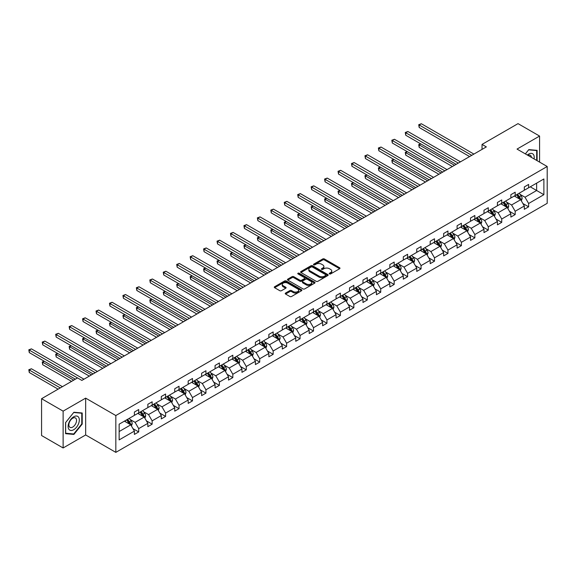 <?xml version="1.0" encoding="UTF-8"?>
<svg xmlns="http://www.w3.org/2000/svg" width="576" height="576" viewBox="0 0 576 576"><rect width="100%" height="100%" fill="white"/><g stroke="black" fill="none" stroke-linecap="round" stroke-linejoin="round"><path stroke-width="0.86" d="M329.465 273.917A0.835 0.482 0 0 0 330.653 273.917L339.638 268.733A1.195 0.691 0 0 0 339.991 268.243A1.195 0.691 0 0 0 339.638 267.754L324.41 258.962A1.195 0.691 0 0 0 322.718 258.962L313.733 264.154A0.835 0.482 0 0 0 314.914 264.838L316.08 264.161A3.83 2.21 0 0 1 321.494 264.161L322.762 264.895A3.83 2.21 0 0 1 323.885 266.458A3.83 2.21 0 0 1 322.762 268.02L321.602 268.697A0.835 0.482 0 0 0 322.783 269.374L323.95 268.704A3.83 2.21 0 0 1 329.364 268.704L330.631 269.438A3.83 2.21 0 0 1 331.754 271.001A3.83 2.21 0 0 1 330.631 272.563L329.465 273.233A0.835 0.482 0 0 0 329.465 273.917L329.465 273.233M285.581 293.054A1.195 0.691 0 0 0 285.228 293.544A1.195 0.691 0 0 0 285.581 294.034L289.858 296.496A1.195 0.691 0 0 0 291.55 296.496L301.529 290.736A1.195 0.691 0 0 0 301.882 290.246A1.195 0.691 0 0 0 301.529 289.757L286.301 280.966A1.195 0.691 0 0 0 284.609 280.966L274.63 286.726A1.195 0.691 0 0 0 274.277 287.215A1.195 0.691 0 0 0 274.63 287.705L279.785 290.686A1.195 0.691 0 0 0 281.477 290.686L285.754 288.216A1.195 0.691 0 0 0 286.099 287.726A1.195 0.691 0 0 0 285.754 287.244L283.19 285.761A3.204 1.85 0 0 1 282.254 284.458A3.204 1.85 0 0 1 284.227 282.751A3.204 1.85 0 0 1 287.719 283.154L297.742 288.936A3.204 1.85 0 0 1 298.678 290.246A3.204 1.85 0 0 1 296.705 291.953A3.204 1.85 0 0 1 293.22 291.55L291.55 290.585A1.195 0.691 0 0 0 289.858 290.585L285.581 293.054L285.581 294.034L289.858 291.586L289.858 290.585M85.658 398.131L63.122 411.142L41.573 398.707L41.573 435.528L63.122 447.97L85.658 434.959L115.826 452.369L115.826 415.548L85.658 398.131L85.658 434.959M539.575 162.094L539.575 136.066L517.032 149.083L547.2 166.5L115.826 415.548M539.575 136.066L518.026 123.631L482.04 144.403L482.04 149.378M41.573 398.707L77.558 377.928L81.864 380.419L486.353 146.894L482.04 144.403M316.166 281.304A1.195 0.691 0 0 0 317.858 281.304L327.838 275.544A1.195 0.691 0 0 0 328.19 275.054A1.195 0.691 0 0 0 327.838 274.565L312.61 265.774A1.195 0.691 0 0 0 310.918 265.774L300.938 271.541A1.195 0.691 0 0 0 300.586 272.023A1.195 0.691 0 0 0 300.938 272.513L316.166 281.304M298.354 274.104A0.835 0.482 0 0 1 299.203 274.219L314.669 283.147L304.704 288.9A1.195 0.691 0 0 1 303.012 288.9L287.784 280.109L292.054 277.661L292.054 276.667L287.784 279.137A1.195 0.691 0 0 0 287.431 279.619A1.195 0.691 0 0 0 287.784 280.109L287.784 279.137M292.054 277.661A1.195 0.691 0 0 1 293.746 277.661L293.746 276.667A1.195 0.691 0 0 0 292.054 276.667M293.746 276.667L299.923 280.231A1.195 0.691 0 0 0 301.615 280.231L304.445 278.597A1.195 0.691 0 0 0 304.798 278.107A1.195 0.691 0 0 0 304.445 277.618L298.015 273.91A0.835 0.482 0 0 1 299.203 273.226L314.683 282.161A1.195 0.691 0 0 1 315.036 282.65A1.195 0.691 0 0 1 314.683 283.14L314.683 282.161M63.122 411.142L63.122 447.97M119.146 424.181L134.395 415.375L134.395 412.042L138.708 409.55L138.708 412.884L147.845 407.614L147.845 404.28L152.15 401.789L152.15 405.122L161.287 399.852L161.287 396.518L165.6 394.027L165.6 397.361L174.737 392.083L174.737 388.75L179.042 386.266L179.042 389.599L188.179 384.322L188.179 380.988L192.492 378.504L192.492 381.838L201.629 376.56L201.629 373.226L205.934 370.742L205.934 374.076L215.071 368.798L215.071 365.465L219.384 362.974L219.384 366.307L228.514 361.037L228.514 357.703L232.826 355.212L232.826 358.546L241.963 353.275L241.963 349.942L246.269 347.45L246.269 350.784L255.406 345.514L255.406 342.18L259.718 339.689L259.718 343.022L268.855 337.745L268.855 334.411L273.161 331.927L273.161 335.261L282.298 329.983L282.298 326.65L286.61 324.166L286.61 327.499L295.747 322.222L295.747 318.888L300.053 316.404L300.053 319.738L309.19 314.46L309.19 311.126L313.502 308.635L313.502 311.969L322.632 306.698L322.632 303.365L326.945 300.874L326.945 304.207L336.082 298.937L336.082 295.603L340.387 293.112L340.387 296.446L349.524 291.175L349.524 287.842L353.837 285.35L353.837 288.684L362.974 283.406L362.974 280.073L367.279 277.589L367.279 280.922L376.416 275.645L376.416 272.311L380.729 269.827L380.729 273.161L389.866 267.883L389.866 264.55L394.171 262.066L394.171 265.399L403.308 260.122L403.308 256.788L407.614 254.297L407.614 257.63L416.75 252.36L416.75 249.026L421.063 246.535L421.063 249.869L430.2 244.598L430.2 241.265L434.506 238.774L434.506 242.107L443.642 236.837L443.642 233.496L447.955 231.012L447.955 234.346L457.092 229.068L457.092 225.734L461.398 223.25L461.398 226.584L470.534 221.306L470.534 217.973L474.847 215.489L474.847 218.822L483.984 213.545L483.984 210.211L488.29 207.72L488.29 211.061L497.426 205.783L497.426 202.45L501.732 199.958L501.732 203.292L510.869 198.022L510.869 194.688L515.182 192.197L515.182 195.53L524.318 190.26L524.318 186.926L528.624 184.435L528.624 187.769L543.881 178.963L543.881 194.688L528.624 203.494L528.624 206.827L524.318 209.318L524.318 205.985L515.182 211.255L515.182 214.589L510.869 217.08L510.869 213.746L501.732 219.017L501.732 222.35L497.426 224.842L497.426 221.508L488.29 226.786L488.29 230.119L483.984 232.603L483.984 229.27L474.847 234.547L474.847 237.881L470.534 240.365L470.534 237.031L461.398 242.309L461.398 245.642L457.092 248.126L457.092 244.793L447.955 250.07L447.955 253.404L443.642 255.895L443.642 252.562L434.506 257.832L434.506 261.166L430.2 263.657L430.2 260.323L421.063 265.594L421.063 268.927L416.75 271.418L416.75 268.085L407.614 273.355L407.614 276.689L403.308 279.18L403.308 275.846L394.171 281.124L394.171 284.458L389.866 286.942L389.866 283.608L380.729 288.886L380.729 292.219L376.416 294.703L376.416 291.37L367.279 296.647L367.279 299.981L362.974 302.465L362.974 299.131L353.837 304.409L353.837 307.742L349.524 310.234L349.524 306.9L340.387 312.17L340.387 315.504L336.082 317.995L336.082 314.662L326.945 319.932L326.945 323.266L322.632 325.757L322.632 322.423L313.502 327.694L313.502 331.027L309.19 333.518L309.19 330.185L300.053 335.462L300.053 338.796L295.747 341.28L295.747 337.946L286.61 343.224L286.61 346.558L282.298 349.042L282.298 345.708L273.161 350.986L273.161 354.319L268.855 356.803L268.855 353.47L259.718 358.747L259.718 362.081L255.406 364.572L255.406 361.238L246.269 366.509L246.269 369.842L241.963 372.334L241.963 369L232.826 374.27L232.826 377.604L228.514 380.095L228.514 376.762L219.384 382.032L219.384 385.373L215.071 387.857L215.071 384.523L205.934 389.801L205.934 393.134L201.629 395.618L201.629 392.285L192.492 397.562L192.492 400.896L188.179 403.38L188.179 400.046L179.042 405.324L179.042 408.658L174.737 411.149L174.737 407.808L165.6 413.086L165.6 416.419L161.287 418.91L161.287 415.577L152.15 420.847L152.15 424.181L147.845 426.672L147.845 423.338L138.708 428.609L138.708 431.942L134.395 434.434L134.395 431.1L119.146 439.906L119.146 424.181M115.826 452.369L547.2 203.321L547.2 166.5M137.844 413.388L144.223 417.067L135.086 422.345L130.097 419.465M135.086 422.345L138.708 428.609M144.223 417.067L147.845 423.338M134.395 414.576L135.086 414.979L138.708 412.884M151.294 405.619L157.673 409.306L148.536 414.576L143.546 411.696M148.536 414.576L152.15 420.847M157.673 409.306L161.287 415.577M147.845 406.814L148.536 407.218L152.15 405.122M164.736 397.858L171.115 401.544L161.978 406.814L156.989 403.934M161.978 406.814L165.6 413.086M171.115 401.544L174.737 407.808M161.287 399.053L161.978 399.449L165.6 397.361M178.186 390.096L184.558 393.775L175.428 399.053L170.438 396.173M175.428 399.053L179.042 405.324M184.558 393.775L188.179 400.046M174.737 391.291L175.428 391.687L179.042 389.599M191.628 382.334L198.007 386.014L188.87 391.291L183.881 388.411M188.87 391.291L192.492 397.562M198.007 386.014L201.629 392.285M188.179 383.53L188.87 383.926L192.492 381.838M205.07 374.573L211.45 378.252L202.313 383.53L197.323 380.65M202.313 383.53L205.934 389.801M211.45 378.252L215.071 384.523M201.629 375.768L202.313 376.164L205.934 374.076M218.52 366.811L224.899 370.49L215.762 375.768L210.773 372.888M215.762 375.768L219.384 382.032M224.899 370.49L228.514 376.762M215.071 367.999L215.762 368.402L219.384 366.307M231.962 359.042L238.342 362.729L229.205 367.999L224.215 365.119M229.205 367.999L232.826 374.27M238.342 362.729L241.963 369M228.514 360.238L229.205 360.641L232.826 358.546M245.412 351.281L251.791 354.967L242.654 360.238L237.665 357.358M242.654 360.238L246.269 366.509M251.791 354.967L255.406 361.238M241.963 352.476L242.654 352.872L246.269 350.784M258.854 343.519L265.234 347.206L256.097 352.476L251.107 349.596M256.097 352.476L259.718 358.747M265.234 347.206L268.855 353.47M255.406 344.714L256.097 345.11L259.718 343.022M272.304 335.758L278.676 339.437L269.539 344.714L264.557 341.834M269.539 344.714L273.161 350.986M278.676 339.437L282.298 345.708M268.855 336.953L269.539 337.349L273.161 335.261M285.746 327.996L292.126 331.675L282.989 336.953L277.999 334.073M282.989 336.953L286.61 343.224M292.126 331.675L295.747 337.946M282.298 329.191L282.989 329.587L286.61 327.499M299.189 320.234L305.568 323.914L296.431 329.191L291.442 326.311M296.431 329.191L300.053 335.462M305.568 323.914L309.19 330.185M295.747 321.43L296.431 321.826L300.053 319.738M312.638 312.473L319.018 316.152L309.881 321.43L304.891 318.55M309.881 321.43L313.502 327.694M319.018 316.152L322.632 322.423M309.19 313.661L309.881 314.064L313.502 311.969M326.081 304.704L332.46 308.39L323.323 313.661L318.334 310.781M323.323 313.661L326.945 319.932M332.46 308.39L336.082 314.662M322.632 305.899L323.323 306.302L326.945 304.207M339.53 296.942L345.902 300.629L336.773 305.899L331.783 303.019M336.773 305.899L340.387 312.17M345.902 300.629L349.524 306.9M336.082 298.138L336.773 298.534L340.387 296.446M352.973 289.181L359.352 292.867L350.215 298.138L345.226 295.258M350.215 298.138L353.837 304.409M359.352 292.867L362.974 299.131M349.524 290.376L350.215 290.772L353.837 288.684M366.415 281.419L372.794 285.098L363.658 290.376L358.675 287.496M363.658 290.376L367.279 296.647M372.794 285.098L376.416 291.37M362.974 282.614L363.658 283.01L367.279 280.922M379.865 273.658L386.244 277.337L377.107 282.614L372.118 279.734M377.107 282.614L380.729 288.886M386.244 277.337L389.866 283.608M376.416 274.853L377.107 275.249L380.729 273.161M393.307 265.896L399.686 269.575L390.55 274.853L385.56 271.973M390.55 274.853L394.171 281.124M399.686 269.575L403.308 275.846M389.866 267.091L390.55 267.487L394.171 265.399M406.757 258.134L413.136 261.814L403.999 267.091L399.01 264.211M403.999 267.091L407.614 273.355M413.136 261.814L416.75 268.085M403.308 259.322L403.999 259.726L407.614 257.63M420.199 250.366L426.578 254.052L417.442 259.322L412.452 256.442M417.442 259.322L421.063 265.594M426.578 254.052L430.2 260.323M416.75 251.561L417.442 251.964L421.063 249.869M433.649 242.604L440.021 246.29L430.891 251.561L425.902 248.681M430.891 251.561L434.506 257.832M440.021 246.29L443.642 252.562M430.2 243.799L430.891 244.195L434.506 242.107M447.091 234.842L453.47 238.529L444.334 243.799L439.344 240.919M444.334 243.799L447.955 250.07M453.47 238.529L457.092 244.793M443.642 236.038L444.334 236.434L447.955 234.346M460.534 227.081L466.913 230.76L457.776 236.038L452.794 233.158M457.776 236.038L461.398 242.309M466.913 230.76L470.534 237.031M457.092 228.276L457.776 228.672L461.398 226.584M473.983 219.319L480.362 222.998L471.226 228.276L466.236 225.396M471.226 228.276L474.847 234.547M480.362 222.998L483.984 229.27M470.534 220.514L471.226 220.91L474.847 218.822M487.426 211.558L493.805 215.237L484.668 220.514L479.678 217.634M484.668 220.514L488.29 226.786M493.805 215.237L497.426 221.508M483.984 212.753L484.668 213.149L488.29 211.061M500.875 203.796L507.254 207.475L498.118 212.753L493.128 209.873M498.118 212.753L501.732 219.017M507.254 207.475L510.869 213.746M497.426 204.984L498.118 205.387L501.732 203.292M514.318 196.027L520.697 199.714L511.56 204.984L506.57 202.104M511.56 204.984L515.182 211.255M520.697 199.714L524.318 205.985M510.869 197.222L511.56 197.626L515.182 195.53M530.266 186.826L536.645 190.505L525.01 197.222L520.02 194.342M525.01 197.222L528.624 203.494M543.881 194.688L536.645 190.505L536.645 183.139L543.881 178.963M524.318 189.461L525.01 189.857L528.624 187.769M119.146 431.546L130.781 424.829L124.402 421.15M130.781 424.829L134.395 431.1M522.893 203.522L528.624 206.827M509.45 211.284L515.182 214.589M496.001 219.046L501.732 222.35M482.558 226.807L488.29 230.119M469.116 234.569L474.847 237.881M455.666 242.33L461.398 245.642M442.224 250.092L447.955 253.404M428.774 257.861L434.506 261.166M415.332 265.622L421.063 268.927M401.882 273.384L407.614 276.689M388.44 281.146L394.171 284.458M374.998 288.907L380.729 292.219M361.548 296.669L367.279 299.981M348.106 304.43L353.837 307.742M334.656 312.199L340.387 315.504M321.214 319.961L326.945 323.266M307.764 327.722L313.502 331.027M294.322 335.484L300.053 338.796M280.879 343.246L286.61 346.558M267.43 351.007L273.161 354.319M253.987 358.769L259.718 362.081M240.538 366.538L246.269 369.842M227.095 374.299L232.826 377.604M213.653 382.061L219.384 385.373M200.203 389.822L205.934 393.134M186.761 397.584L192.492 400.896M173.311 405.346L179.042 408.658M159.869 413.114L165.6 416.419M146.419 420.876L152.15 424.181M132.977 428.638L138.708 431.942M537.113 160.675L537.113 150.35L528.797 149.609L525.362 153.886M82.21 424.08L82.21 412.992L73.894 412.25L65.578 422.597L65.578 433.685L73.894 434.426L82.21 424.08L81.778 423.828M329.803 274.039L330.631 273.557A3.83 2.21 0 0 0 331.754 271.994L331.754 271.001M323.885 266.458L323.885 267.451A3.83 2.21 0 0 1 322.762 269.014L321.934 269.496M339.638 267.754L339.638 268.733L324.41 259.956A1.195 0.691 0 0 0 322.718 259.956L314.064 264.953M327.823 275.551L312.61 266.767A1.195 0.691 0 0 0 310.918 266.767L300.953 272.527M325.728 275.4A0.835 0.482 0 0 0 325.728 274.716L312.358 266.998A0.835 0.482 0 0 0 311.177 266.998L309.946 267.703A3.83 2.21 0 0 0 308.822 269.266A3.83 2.21 0 0 0 309.946 270.828L319.082 276.106A3.83 2.21 0 0 0 324.497 276.106L325.728 275.4L325.728 276.394A0.835 0.482 0 0 0 325.973 276.048L325.973 275.054M308.822 269.266L308.822 270.259A3.83 2.21 0 0 0 309.946 271.829L309.946 270.828M325.728 276.394L324.497 277.099A3.83 2.21 0 0 1 319.082 277.099L309.946 271.829M293.746 277.661L299.923 281.225A1.195 0.691 0 0 0 301.615 281.225L304.445 279.59A1.195 0.691 0 0 0 304.798 279.101L304.798 278.107M306.331 283.932A3.204 1.85 0 0 0 309.816 284.335A3.204 1.85 0 0 0 311.796 282.629A3.204 1.85 0 0 0 310.853 281.318L307.325 279.281A1.195 0.691 0 0 0 305.633 279.281L302.796 280.915A1.195 0.691 0 0 0 302.45 281.405A1.195 0.691 0 0 0 302.796 281.894L306.331 283.932L306.331 284.926A3.204 1.85 0 0 0 309.816 285.329A3.204 1.85 0 0 0 311.796 283.622L311.796 282.629M302.45 281.405L302.45 282.398A1.195 0.691 0 0 0 302.796 282.888L302.796 281.894M306.331 284.926L302.796 282.888M298.678 290.246L298.678 291.24A3.204 1.85 0 0 1 296.705 292.946A3.204 1.85 0 0 1 293.22 292.55L291.55 291.586A1.195 0.691 0 0 0 289.858 291.586M282.254 284.458L282.254 285.451A3.204 1.85 0 0 0 283.19 286.762L283.19 285.761M285.732 288.23L283.19 286.762M301.514 290.743L286.301 281.959A1.195 0.691 0 0 0 284.609 281.959L274.644 287.712L274.63 286.726M73.015 433.922L73.894 434.426M521.352 200.844L522.144 198.554A3.233 1.865 -120 0 0 521.114 195.804L519.178 193.226M515.707 196.834L514.872 195.71M420.833 143.942L419.191 144.893L419.191 147.377L452.347 166.522M520.222 199.44L520.402 198.698A3.233 1.865 -120 0 0 519.473 196.754L517.543 194.17M516.73 194.638L518.861 197.482A1.649 0.95 60 0 1 519.163 197.978L520.402 198.698M516.506 194.767L518.443 197.352A3.233 1.865 60 0 1 519.25 198.878M419.191 147.377L418.716 144.619L454.5 165.276M418.716 144.619L420.638 143.834M471.744 155.326L419.191 124.985L421.344 123.739L473.897 154.08M469.584 156.571L419.191 127.476L419.191 124.985L418.716 124.711L421.344 123.739M419.191 127.476L418.716 124.711M507.91 208.613L508.702 206.323A3.233 1.865 -120 0 0 507.665 203.573L505.735 200.988M502.265 204.595L501.422 203.472M407.383 151.711L405.749 152.654L405.749 155.138L438.905 174.283M506.772 207.202L506.952 206.46A3.233 1.865 -120 0 0 506.03 204.516L504.094 201.931M503.287 202.399L505.418 205.243A1.649 0.95 60 0 1 505.714 205.74L506.952 206.46M503.064 202.529L504.994 205.114A3.233 1.865 60 0 1 505.8 206.64M405.749 155.138L405.274 152.381L441.058 173.038M405.274 152.381L407.196 151.596M494.46 216.374L495.252 214.085A3.233 1.865 -120 0 0 494.222 211.334L492.286 208.75M488.815 212.357L487.98 211.241M393.941 159.473L392.299 160.416L392.299 162.907L425.455 182.045M493.33 214.963L493.51 214.222A3.233 1.865 -120 0 0 492.588 212.278L490.651 209.693M489.838 210.161L491.969 213.005A1.649 0.95 60 0 1 492.271 213.502L493.51 214.222M489.614 210.29L491.551 212.875A3.233 1.865 60 0 1 492.358 214.402M392.299 162.907L391.824 160.142L427.615 180.806M391.824 160.142L393.746 159.365M458.294 163.087L405.749 132.746L407.902 131.508L460.454 161.842M456.142 164.333L405.749 135.238L405.749 132.746L405.274 132.473L407.902 131.508M405.749 135.238L405.274 132.473M444.852 170.849L392.299 140.515L394.459 139.27L447.005 169.603M442.699 172.094L392.299 142.999L392.299 140.515L391.824 140.242L394.459 139.27M392.299 142.999L391.824 140.242M534.082 158.926A7.92 4.572 120 0 0 527.35 155.038M531.425 157.392A5.422 3.132 120 0 0 530.316 155.311A5.422 3.132 120 0 0 527.969 155.39M525.377 153.9L528.624 149.854L536.688 150.574L536.688 160.423M536.148 150.264L536.688 150.574M78.574 423.67A7.92 4.572 120 0 0 76.522 416.016A7.92 4.572 120 0 0 68.868 422.806A7.92 4.572 120 0 0 70.92 430.459A7.92 4.572 120 0 0 78.574 423.67M76.025 422.942A5.422 3.132 120 0 0 75.413 417.953A5.422 3.132 120 0 0 69.379 422.352A5.422 3.132 120 0 0 69.991 427.349A5.422 3.132 120 0 0 76.025 422.942M65.664 433.26L65.664 422.518L73.721 412.495L81.778 413.215L81.778 423.958L73.721 433.98L65.578 433.21M81.245 412.906L81.778 413.215M481.018 224.136L481.81 221.846A3.233 1.865 -120 0 0 480.78 219.096L478.843 216.511M475.373 220.118L474.53 219.002M380.491 167.234L378.857 168.178L378.857 170.669L412.013 189.806M479.887 222.725L480.067 221.983A3.233 1.865 -120 0 0 479.138 220.039L477.202 217.454M476.395 217.922L478.526 220.766A1.649 0.95 60 0 1 478.822 221.27L480.067 221.983M476.172 218.052L478.109 220.637A3.233 1.865 60 0 1 478.908 222.163M378.857 170.669L378.382 167.904L414.166 188.568M378.382 167.904L380.304 167.126M431.402 178.61L378.857 148.277L381.01 147.031L433.562 177.372M429.25 179.856L378.857 150.761L378.857 148.277L378.382 148.003L381.01 147.031M378.857 150.761L378.382 148.003M467.568 231.898L468.36 229.608A3.233 1.865 -120 0 0 467.33 226.858L465.394 224.273M461.923 227.88L461.088 226.764M367.049 174.996L365.407 175.939L365.407 178.43L398.57 197.575M466.438 230.486L466.618 229.745A3.233 1.865 -120 0 0 465.696 227.801L463.759 225.223M462.953 225.684L465.077 228.528A1.649 0.95 60 0 1 465.379 229.032L466.618 229.745M462.722 225.821L464.659 228.398A3.233 1.865 60 0 1 465.466 229.925M365.407 178.43L364.939 175.666L400.723 196.33M364.939 175.666L366.862 174.888M417.96 186.379L365.407 156.038L367.567 154.793L420.113 185.134M415.807 187.618L365.407 158.522L365.407 156.038L364.939 155.765L367.567 154.793M365.407 158.522L364.939 155.765M454.126 239.659L454.918 237.37A3.233 1.865 -120 0 0 453.888 234.619L451.951 232.034M448.481 235.649L447.638 234.526M353.606 182.758L351.965 183.701L351.965 186.192L385.121 205.337M452.995 238.248L453.175 237.506A3.233 1.865 -120 0 0 452.246 235.562L450.317 232.985M449.503 233.453L451.634 236.29A1.649 0.95 60 0 1 451.937 236.794L453.175 237.506M449.28 233.582L451.217 236.16A3.233 1.865 60 0 1 452.016 237.686M351.965 186.192L351.49 183.427L387.274 204.091M351.49 183.427L353.412 182.65M404.518 194.141L351.965 163.8L354.118 162.554L406.67 192.895M402.358 195.379L351.965 166.291L351.965 163.8L351.49 163.526L354.118 162.554M351.965 166.291L351.49 163.526M440.676 247.421L441.475 245.131A3.233 1.865 -120 0 0 440.438 242.381L438.509 239.803M435.038 243.41L434.196 242.287M340.157 190.519L338.522 191.47L338.522 193.954L371.678 213.098M439.546 246.01L439.726 245.268A3.233 1.865 -120 0 0 438.804 243.331L436.867 240.746M436.061 241.214L438.192 244.058A1.649 0.95 60 0 1 438.487 244.555L439.726 245.268M435.838 241.344L437.767 243.929A3.233 1.865 60 0 1 438.574 245.448M338.522 193.954L338.047 191.196L373.831 211.853M338.047 191.196L339.97 190.411M391.068 201.902L338.522 171.562L340.675 170.316L393.221 200.657M388.915 203.148L338.522 174.053L338.522 171.562L338.047 171.288L340.675 170.316M338.522 174.053L338.047 171.288M427.234 255.182L428.026 252.893A3.233 1.865 -120 0 0 426.996 250.142L425.059 247.565M421.589 251.172L420.754 250.049M326.714 198.281L325.073 199.231L325.073 201.715L358.229 220.86M426.103 253.778L426.283 253.037A3.233 1.865 -120 0 0 425.354 251.093L423.425 248.508M422.611 248.976L424.742 251.82A1.649 0.95 60 0 1 425.045 252.317L426.283 253.037M422.388 249.106L424.325 251.69A3.233 1.865 60 0 1 425.131 253.217M325.073 201.715L324.598 198.958L360.389 219.614M324.598 198.958L326.52 198.173M377.626 209.664L325.073 179.323L327.226 178.078L379.778 208.418M375.466 210.91L325.073 181.814L325.073 179.323L324.598 179.05L327.226 178.078M325.073 181.814L324.598 179.05M413.791 262.951L414.583 260.662A3.233 1.865 -120 0 0 413.554 257.911L411.617 255.326M408.146 258.934L407.304 257.81M313.265 206.05L311.63 206.993L311.63 209.477L344.786 228.622M412.654 261.54L412.834 260.798A3.233 1.865 -120 0 0 411.912 258.854L409.975 256.27M409.169 256.738L411.3 259.582A1.649 0.95 60 0 1 411.595 260.078L412.834 260.798M408.946 256.867L410.875 259.452A3.233 1.865 60 0 1 411.682 260.978M311.63 209.477L311.155 206.719L346.939 227.376M311.155 206.719L313.078 205.934M364.176 217.426L311.63 187.085L313.783 185.846L366.336 216.18M362.023 218.671L311.63 189.576L311.63 187.085L311.155 186.811L313.783 185.846M311.63 189.576L311.155 186.811M400.342 270.713L401.134 268.423A3.233 1.865 -120 0 0 400.104 265.673L398.167 263.088M394.697 266.695L393.862 265.579M299.822 213.811L298.181 214.754L298.181 217.246L331.337 236.383M399.211 269.302L399.391 268.56A3.233 1.865 -120 0 0 398.47 266.616L396.533 264.031M395.726 264.499L397.85 267.343A1.649 0.95 60 0 1 398.153 267.84L399.391 268.56M395.496 264.629L397.433 267.214A3.233 1.865 60 0 1 398.239 268.74M298.181 217.246L297.706 214.481L333.497 235.145M297.706 214.481L299.628 213.703M386.899 278.474L387.691 276.185A3.233 1.865 -120 0 0 386.662 273.434L384.725 270.85M381.254 274.457L380.412 273.341M286.373 221.573L284.738 222.516L284.738 225.007L317.894 244.145M385.769 277.063L385.949 276.322A3.233 1.865 -120 0 0 385.02 274.378L383.083 271.793M382.277 272.261L384.408 275.105A1.649 0.95 60 0 1 384.703 275.609L385.949 276.322M382.054 272.39L383.99 274.975A3.233 1.865 60 0 1 384.79 276.502M284.738 225.007L284.263 222.242L320.047 242.906M284.263 222.242L286.186 221.465M373.45 286.236L374.242 283.946A3.233 1.865 -120 0 0 373.212 281.196L371.275 278.611M367.805 282.218L366.97 281.102M272.93 229.334L271.289 230.278L271.289 232.769L304.452 251.914M372.319 284.825L372.499 284.083A3.233 1.865 -120 0 0 371.578 282.139L369.641 279.562M368.834 280.022L370.958 282.866A1.649 0.95 60 0 1 371.261 283.37L372.499 284.083M368.604 280.159L370.541 282.737A3.233 1.865 60 0 1 371.347 284.263M271.289 232.769L270.821 230.004L306.605 250.668M270.821 230.004L272.743 229.226M360.007 293.998L360.799 291.708A3.233 1.865 -120 0 0 359.77 288.958L357.833 286.373M354.362 289.987L353.527 288.864M259.488 237.096L257.846 238.046L257.846 240.53L291.002 259.675M358.877 292.586L359.057 291.845A3.233 1.865 -120 0 0 358.128 289.908L356.198 287.323M355.385 287.791L357.516 290.628A1.649 0.95 60 0 1 357.818 291.132L359.057 291.845M355.162 287.921L357.098 290.498A3.233 1.865 60 0 1 357.905 292.025M257.846 240.53L257.371 237.773L293.155 258.43M257.371 237.773L259.294 236.988M346.558 301.759L347.357 299.47A3.233 1.865 -120 0 0 346.32 296.719L344.39 294.142M340.92 297.749L340.078 296.626M246.038 244.858L244.404 245.808L244.404 248.292L277.56 267.437M345.427 300.348L345.607 299.606A3.233 1.865 -120 0 0 344.686 297.67L342.749 295.085M341.942 295.553L344.074 298.397A1.649 0.95 60 0 1 344.369 298.894L345.607 299.606M341.719 295.682L343.649 298.267A3.233 1.865 60 0 1 344.455 299.786M244.404 248.292L243.929 245.534L279.713 266.191M243.929 245.534L245.851 244.75M333.115 309.521L333.907 307.238A3.233 1.865 -120 0 0 332.878 304.481L330.941 301.903M327.47 305.51L326.635 304.387M232.596 252.619L230.954 253.57L230.954 256.054L264.11 275.198M331.985 308.117L332.165 307.375A3.233 1.865 -120 0 0 331.243 305.431L329.306 302.846M328.493 303.314L330.624 306.158A1.649 0.95 60 0 1 330.926 306.655L332.165 307.375M328.27 303.444L330.206 306.029A3.233 1.865 60 0 1 331.013 307.555M230.954 256.054L230.479 253.296L266.27 273.953M230.479 253.296L232.402 252.511M319.673 317.29L320.465 315A3.233 1.865 -120 0 0 319.435 312.25L317.498 309.665M314.028 313.272L313.186 312.149M219.146 260.388L217.512 261.331L217.512 263.822L250.668 282.96M318.535 315.878L318.722 315.137A3.233 1.865 -120 0 0 317.794 313.193L315.857 310.608M315.05 311.076L317.182 313.92A1.649 0.95 60 0 1 317.477 314.417L318.722 315.137M314.827 311.206L316.757 313.79A3.233 1.865 60 0 1 317.563 315.317M217.512 263.822L217.037 261.058L252.821 281.714M217.037 261.058L218.959 260.273M306.223 325.051L307.015 322.762A3.233 1.865 -120 0 0 305.986 320.011L304.049 317.426M300.578 321.034L299.743 319.918M205.704 268.15L204.062 269.093L204.062 271.584L237.218 290.722M305.093 323.64L305.273 322.898A3.233 1.865 -120 0 0 304.351 320.954L302.414 318.37M301.608 318.838L303.732 321.682A1.649 0.95 60 0 1 304.034 322.178L305.273 322.898M301.378 318.967L303.314 321.552A3.233 1.865 60 0 1 304.121 323.078M204.062 271.584L203.594 268.819L239.378 289.483M203.594 268.819L205.517 268.042M292.781 332.813L293.573 330.523A3.233 1.865 -120 0 0 292.543 327.773L290.606 325.188M287.136 328.795L286.294 327.679M192.254 275.911L190.62 276.854L190.62 279.346L223.776 298.49M291.65 331.402L291.83 330.66A3.233 1.865 -120 0 0 290.902 328.716L288.965 326.131M288.158 326.599L290.29 329.443A1.649 0.95 60 0 1 290.585 329.947L291.83 330.66M287.935 326.729L289.872 329.314A3.233 1.865 60 0 1 290.671 330.84M190.62 279.346L190.145 276.581L225.929 297.245M190.145 276.581L192.067 275.803M279.331 340.574L280.123 338.285A3.233 1.865 -120 0 0 279.094 335.534L277.164 332.95M273.694 336.557L272.851 335.441M178.812 283.673L177.178 284.616L177.178 287.107L210.334 306.252M278.201 339.163L278.381 338.422A3.233 1.865 -120 0 0 277.459 336.478L275.522 333.9M274.716 334.368L276.84 337.205A1.649 0.95 60 0 1 277.142 337.709L278.381 338.422M274.486 334.498L276.422 337.075A3.233 1.865 60 0 1 277.229 338.602M177.178 287.107L176.702 284.342L212.486 305.006M176.702 284.342L178.625 283.565M350.734 225.187L298.181 194.854L300.341 193.608L352.886 223.949M348.581 226.433L298.181 197.338L298.181 194.854L297.706 194.58L300.341 193.608M298.181 197.338L297.706 194.58M337.284 232.949L284.738 202.615L286.891 201.37L339.444 231.71M335.131 234.194L284.738 205.099L284.738 202.615L284.263 202.342L286.891 201.37M284.738 205.099L284.263 202.342M323.842 240.718L271.289 210.377L273.449 209.131L325.994 239.472M321.689 241.956L271.289 212.861L271.289 210.377L270.821 210.103L273.449 209.131M271.289 212.861L270.821 210.103M310.399 248.479L257.846 218.138L259.999 216.893L312.552 247.234M308.239 249.725L257.846 220.63L257.846 218.138L257.371 217.865L259.999 216.893M257.846 220.63L257.371 217.865M296.95 256.241L244.404 225.9L246.557 224.654L299.102 254.995M294.797 257.486L244.404 228.391L244.404 225.9L243.929 225.626L246.557 224.654M244.404 228.391L243.929 225.626M283.507 264.002L230.954 233.662L233.107 232.423L285.66 262.757M281.347 265.248L230.954 236.153L230.954 233.662L230.479 233.388L233.107 232.423M230.954 236.153L230.479 233.388M270.058 271.764L217.512 241.423L219.665 240.185L272.218 270.518M267.905 273.01L217.512 243.914L217.512 241.423L217.037 241.15L219.665 240.185M217.512 243.914L217.037 241.15M256.615 279.526L204.062 249.192L206.222 247.946L258.768 278.287M254.462 280.771L204.062 251.676L204.062 249.192L203.594 248.918L206.222 247.946M204.062 251.676L203.594 248.918M243.166 287.287L190.62 256.954L192.773 255.708L245.326 286.049M241.013 288.533L190.62 259.438L190.62 256.954L190.145 256.68L192.773 255.708M190.62 259.438L190.145 256.68M229.723 295.056L177.178 264.715L179.33 263.47L231.876 293.81M227.57 296.294L177.178 267.199L177.178 264.715L176.702 264.442L179.33 263.47M177.178 267.199L176.702 264.442M265.889 348.336L266.681 346.046A3.233 1.865 -120 0 0 265.651 343.296L263.714 340.711M260.244 344.326L259.409 343.202M165.37 291.434L163.728 292.385L163.728 294.869L196.884 314.014M264.758 346.925L264.938 346.183A3.233 1.865 -120 0 0 264.01 344.246L262.08 341.662M261.266 342.13L263.398 344.974A1.649 0.95 60 0 1 263.7 345.47L264.938 346.183M261.043 342.259L262.98 344.837A3.233 1.865 60 0 1 263.786 346.363M163.728 294.869L163.253 292.111L199.037 312.768M163.253 292.111L165.175 291.326M216.281 302.818L163.728 272.477L165.881 271.231L218.434 301.572M214.121 304.063L163.728 274.968L163.728 272.477L163.253 272.203L165.881 271.231M163.728 274.968L163.253 272.203M252.446 356.098L253.238 353.808A3.233 1.865 -120 0 0 252.202 351.058L250.272 348.48M246.802 352.087L245.959 350.964M151.92 299.196L150.286 300.146L150.286 302.63L183.442 321.775M251.309 354.694L251.489 353.952A3.233 1.865 -120 0 0 250.567 352.008L248.63 349.423M247.824 349.891L249.955 352.735A1.649 0.95 60 0 1 250.25 353.232L251.489 353.952M247.601 350.021L249.53 352.606A3.233 1.865 60 0 1 250.337 354.125M150.286 302.63L149.81 299.873L185.594 320.53M149.81 299.873L151.733 299.088M202.831 310.579L150.286 280.238L152.438 278.993L204.984 309.334M200.678 311.825L150.286 282.73L150.286 280.238L149.81 279.965L152.438 278.993M150.286 282.73L149.81 279.965M238.997 363.859L239.789 361.577A3.233 1.865 -120 0 0 238.759 358.826L236.822 356.242M233.352 359.849L232.517 358.726M138.478 306.965L136.836 307.908L136.836 310.392L169.992 329.537M237.866 362.455L238.046 361.714A3.233 1.865 -120 0 0 237.125 359.77L235.188 357.185M234.374 357.653L236.506 360.497A1.649 0.95 60 0 1 236.808 360.994L238.046 361.714M234.151 357.782L236.088 360.367A3.233 1.865 60 0 1 236.894 361.894M136.836 310.392L136.361 307.634L172.152 328.291M136.361 307.634L138.283 306.85M189.389 318.341L136.836 288L138.996 286.762L191.542 317.095M187.229 319.586L136.836 290.491L136.836 288L136.361 287.726L138.996 286.762M136.836 290.491L136.361 287.726M225.554 371.628L226.346 369.338A3.233 1.865 -120 0 0 225.317 366.588L223.38 364.003M219.91 367.61L219.067 366.487M125.028 314.726L123.394 315.67L123.394 318.161L156.55 337.298M224.417 370.217L224.604 369.475A3.233 1.865 -120 0 0 223.675 367.531L221.738 364.946M220.932 365.414L223.063 368.258A1.649 0.95 60 0 1 223.358 368.755L224.604 369.475M220.709 365.544L222.638 368.129A3.233 1.865 60 0 1 223.445 369.655M123.394 318.161L122.918 315.396L158.702 336.053M122.918 315.396L124.841 314.611M175.939 326.102L123.394 295.762L125.546 294.523L178.099 324.857M173.786 327.348L123.394 298.253L123.394 295.762L122.918 295.488L125.546 294.523M123.394 298.253L122.918 295.488M212.105 379.39L212.897 377.1A3.233 1.865 -120 0 0 211.867 374.35L209.93 371.765M206.46 375.372L205.625 374.256M111.586 322.488L109.944 323.431L109.944 325.922L143.1 345.06M210.974 377.978L211.154 377.237A3.233 1.865 -120 0 0 210.233 375.293L208.296 372.708M207.49 373.176L209.614 376.02A1.649 0.95 60 0 1 209.916 376.524L211.154 377.237M207.259 373.306L209.196 375.89A3.233 1.865 60 0 1 210.002 377.417M109.944 325.922L109.476 323.158L145.26 343.822M109.476 323.158L111.398 322.38M162.497 333.864L109.944 303.53L112.104 302.285L164.65 332.626M160.344 335.11L109.944 306.014L109.944 303.53L109.476 303.257L112.104 302.285M109.944 306.014L109.476 303.257M198.662 387.151L199.454 384.862A3.233 1.865 -120 0 0 198.425 382.111L196.488 379.526M193.018 383.134L192.175 382.018M98.136 330.25L96.502 331.193L96.502 333.684L129.658 352.829M197.532 385.74L197.712 384.998A3.233 1.865 -120 0 0 196.783 383.054L194.854 380.477M194.04 380.938L196.171 383.782A1.649 0.95 60 0 1 196.466 384.286L197.712 384.998M193.817 381.067L195.754 383.652A3.233 1.865 60 0 1 196.553 385.178M96.502 333.684L96.026 330.919L131.81 351.583M96.026 330.919L97.949 330.142M149.047 341.633L96.502 311.292L98.654 310.046L151.207 340.387M146.894 342.871L96.502 313.776L96.502 311.292L96.026 311.018L98.654 310.046M96.502 313.776L96.026 311.018M185.213 394.913L186.005 392.623A3.233 1.865 -120 0 0 184.975 389.873L183.046 387.288M179.575 390.895L178.733 389.779M84.694 338.011L83.059 338.954L83.059 341.446L116.215 360.59M184.082 393.502L184.262 392.76A3.233 1.865 -120 0 0 183.341 390.816L181.404 388.238M180.598 388.706L182.722 391.543A1.649 0.95 60 0 1 183.024 392.047L184.262 392.76M180.367 388.836L182.304 391.414A3.233 1.865 60 0 1 183.11 392.94M83.059 341.446L82.584 338.681L118.368 359.345M82.584 338.681L84.506 337.903M135.605 349.394L83.059 319.054L85.212 317.808L137.758 348.149M133.452 350.633L83.059 321.538L83.059 319.054L82.584 318.78L85.212 317.808M83.059 321.538L82.584 318.78M171.77 402.674L172.562 400.385A3.233 1.865 -120 0 0 171.533 397.634L169.596 395.057M166.126 398.664L165.29 397.541M71.251 345.773L69.61 346.723L69.61 349.207L102.766 368.352M170.64 401.263L170.82 400.522A3.233 1.865 -120 0 0 169.891 398.585L167.962 396M167.148 396.468L169.279 399.312A1.649 0.95 60 0 1 169.582 399.809L170.82 400.522M166.925 396.598L168.862 399.182A3.233 1.865 60 0 1 169.668 400.702M69.61 349.207L69.134 346.45L104.918 367.106M69.134 346.45L71.057 345.665M122.162 357.156L69.61 326.815L71.762 325.57L124.315 355.91M120.002 358.402L69.61 329.306L69.61 326.815L69.134 326.542L71.762 325.57M69.61 329.306L69.134 326.542M158.328 410.436L159.12 408.146A3.233 1.865 -120 0 0 158.083 405.396L156.154 402.818M152.683 406.426L151.841 405.302M57.802 353.534L56.167 354.485L56.167 356.969L89.323 376.114M157.19 409.032L157.37 408.29A3.233 1.865 -120 0 0 156.449 406.346L154.512 403.762M153.706 404.23L155.837 407.074A1.649 0.95 60 0 1 156.132 407.57L157.37 408.29M153.482 404.359L155.412 406.944A3.233 1.865 60 0 1 156.218 408.47M56.167 356.969L55.692 354.211L91.476 374.868M55.692 354.211L57.614 353.426M108.713 364.918L56.167 334.577L58.32 333.331L110.866 363.672M106.56 366.163L56.167 337.068L56.167 334.577L55.692 334.303L58.32 333.331M56.167 337.068L55.692 334.303M144.878 418.205L145.67 415.915A3.233 1.865 -120 0 0 144.641 413.165L142.704 410.58M139.234 414.187L138.398 413.064M44.359 361.303L42.718 362.246L42.718 364.73L71.568 381.391M143.748 416.794L143.928 416.052A3.233 1.865 -120 0 0 143.006 414.108L141.07 411.523M140.256 411.991L142.387 414.835A1.649 0.95 60 0 1 142.69 415.332L143.928 416.052M140.033 412.121L141.97 414.706A3.233 1.865 60 0 1 142.776 416.232M42.718 364.73L42.242 361.973L73.721 380.146M42.242 361.973L44.165 361.188M95.27 372.679L42.718 342.338L44.878 341.1L97.423 371.434M93.11 373.925L42.718 344.83L42.718 342.338L42.242 342.065L44.878 341.1M42.718 344.83L42.242 342.065M131.436 425.966L132.228 423.677A3.233 1.865 -120 0 0 131.198 420.926L129.262 418.342M125.791 421.949L124.949 420.833M62.431 386.662L31.428 368.762L29.275 370.008L29.275 372.499L58.118 389.153M130.298 424.555L130.486 423.814A3.233 1.865 -120 0 0 129.557 421.87L127.62 419.285M126.814 419.753L128.945 422.597A1.649 0.95 60 0 1 129.24 423.094L130.486 423.814M126.59 419.882L128.527 422.467A3.233 1.865 60 0 1 129.326 423.994M29.275 372.499L28.8 369.734L60.278 387.907M28.8 369.734L31.428 368.762M77.515 377.957L29.275 350.107L31.428 348.862L83.981 379.195M75.362 379.195L29.275 352.591L29.275 350.107L28.8 349.826L31.428 348.862M29.275 352.591L28.8 349.826M330.631 273.557L330.631 272.563M321.602 269.374L321.602 268.697M322.762 269.014L322.762 268.02M313.733 264.838L313.733 264.154M322.718 259.956L322.718 258.962M324.41 259.956L324.41 258.962M300.938 272.513L300.938 271.541M310.918 266.767L310.918 265.774M312.61 266.767L312.61 265.774M327.838 275.544L327.838 274.565M319.082 277.099L319.082 276.106M324.497 277.099L324.497 276.106M299.923 281.225L299.923 280.231M301.615 281.225L301.615 280.231M304.445 279.59L304.445 278.597M299.203 274.219L299.203 273.226M291.55 291.586L291.55 290.585M293.22 292.55L293.22 291.55M285.754 288.216L285.754 287.244M284.609 281.959L284.609 280.966M286.301 281.959L286.301 280.966M301.529 290.736L301.529 289.757M520.466 199.577L522.122 198.619M519.473 196.754L521.114 195.804M517.522 197.878L518.443 197.352M507.017 207.338L508.68 206.381M506.03 204.516L507.665 203.573M504.079 205.639L504.994 205.114M493.574 215.1L495.23 214.142M492.588 212.278L494.222 211.334M490.63 213.408L491.551 212.875M480.125 222.869L481.788 221.911M479.138 220.039L480.78 219.096M477.187 221.17L478.109 220.637M466.682 230.63L468.338 229.673M465.696 227.801L467.33 226.858M463.745 228.931L464.659 228.398M453.24 238.392L454.896 237.434M452.246 235.562L453.888 234.619M450.295 236.693L451.217 236.16M439.79 246.154L441.454 245.196M438.804 243.331L440.438 242.381M436.853 244.454L437.767 243.929M426.348 253.915L428.004 252.958M425.354 251.093L426.996 250.142M423.403 252.216L424.325 251.69M412.898 261.677L414.562 260.719M411.912 258.854L413.554 257.911M409.961 259.985L410.875 259.452M399.456 269.438L401.112 268.481M398.47 266.616L400.104 265.673M396.511 267.746L397.433 267.214M386.006 277.207L387.67 276.25M385.02 274.378L386.662 273.434M383.069 275.508L383.99 274.975M372.564 284.969L374.22 284.011M371.578 282.139L373.212 281.196M369.626 283.27L370.541 282.737M359.122 292.73L360.778 291.773M358.128 289.908L359.77 288.958M356.177 291.031L357.098 290.498M345.672 300.492L347.335 299.534M344.686 297.67L346.32 296.719M342.734 298.793L343.649 298.267M332.23 308.254L333.886 307.296M331.243 305.431L332.878 304.481M329.285 306.554L330.206 306.029M318.78 316.015L320.443 315.058M317.794 313.193L319.435 312.25M315.842 314.323L316.757 313.79M305.338 323.784L306.994 322.819M304.351 320.954L305.986 320.011M302.393 322.085L303.314 321.552M291.888 331.546L293.551 330.588M290.902 328.716L292.543 327.773M288.95 329.846L289.872 329.314M278.446 339.307L280.102 338.35M277.459 336.478L279.094 335.534M275.508 337.608L276.422 337.075M265.003 347.069L266.659 346.111M264.01 344.246L265.651 343.296M262.058 345.37L262.98 344.837M251.554 354.83L253.217 353.873M250.567 352.008L252.202 351.058M248.616 353.131L249.53 352.606M238.111 362.592L239.767 361.634M237.125 359.77L238.759 358.826M235.166 360.893L236.088 360.367M224.662 370.354L226.325 369.396M223.675 367.531L225.317 366.588M221.724 368.662L222.638 368.129M211.219 378.122L212.875 377.165M210.233 375.293L211.867 374.35M208.274 376.423L209.196 375.89M197.777 385.884L199.433 384.926M196.783 383.054L198.425 382.111M194.832 384.185L195.754 383.652M184.327 393.646L185.99 392.688M183.341 390.816L184.975 389.873M181.39 391.946L182.304 391.414M170.885 401.407L172.541 400.45M169.891 398.585L171.533 397.634M167.94 399.708L168.862 399.182M157.435 409.169L159.098 408.211M156.449 406.346L158.083 405.396M154.498 407.47L155.412 406.944M143.993 416.93L145.649 415.973M143.006 414.108L144.641 413.165M141.048 415.231L141.97 414.706M130.543 424.692L132.206 423.734M129.557 421.87L131.198 420.926M127.606 423L128.527 422.467"/></g></svg>
